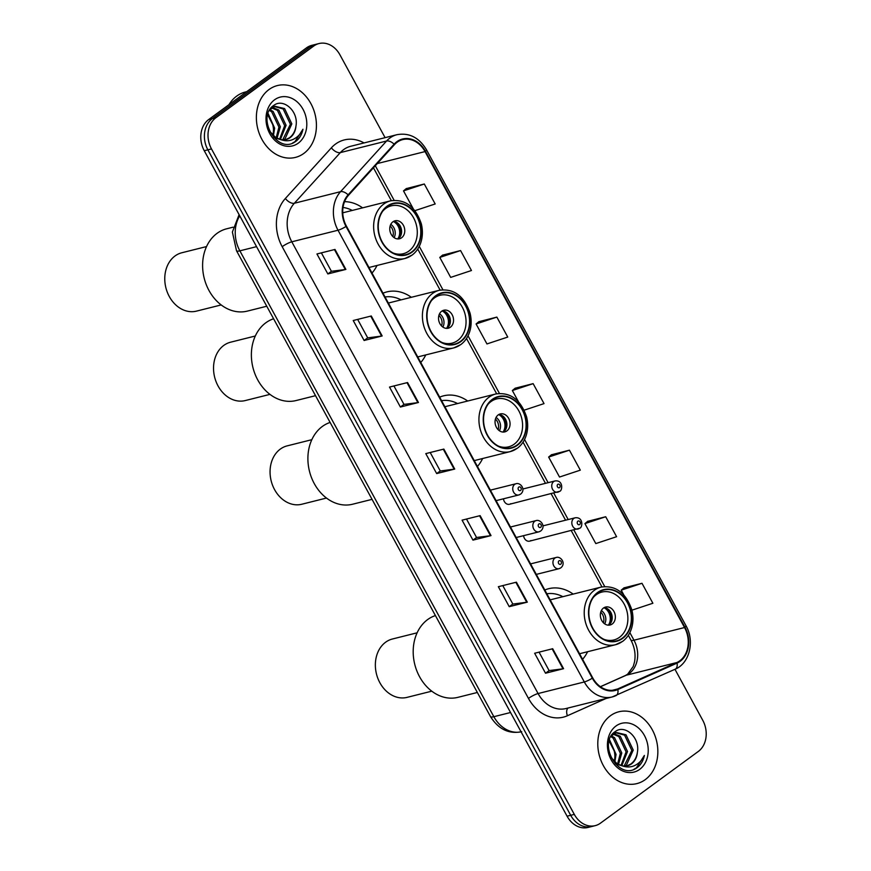 <?xml version="1.0" encoding="UTF-8"?>
<svg xmlns="http://www.w3.org/2000/svg" width="871" height="871" viewBox="0 0 871 871"><rect width="100%" height="100%" fill="white"/><g stroke="black" fill="none" stroke-linecap="round" stroke-linejoin="round"><path stroke-width="1.31" d="M523.58 535.665A5.781 4.616 75.9 0 0 529.633 541.141A5.781 4.616 75.9 0 0 530.951 540.521M503.471 498.8A5.781 4.616 75.9 0 0 509.535 504.276A5.781 4.616 75.9 0 0 510.852 503.656M420.769 362.499A40.893 32.608 75.9 0 0 425.788 354.911M411.341 297.294A40.893 32.608 75.9 0 0 386.887 291.894A40.893 32.608 75.9 0 0 382.99 293.2M477.439 466.453A40.893 32.608 75.9 0 0 482.632 458.516M467.705 401.019A40.893 32.608 75.9 0 0 443.557 395.837A40.893 32.608 75.9 0 0 439.659 397.154M582.59 659.303A40.893 32.608 75.9 0 0 587.609 651.715M573.172 594.098A40.893 32.608 75.9 0 0 548.708 588.698A40.893 32.608 75.9 0 0 544.811 590.005M372.004 273.059A40.893 32.608 75.9 0 0 377.023 265.47M362.586 207.853A40.893 32.608 75.9 0 0 344.557 201.669M385.091 137.651L339.919 54.797A23.147 18.454 75.9 0 0 319.004 43.55L311.774 45.357A23.147 18.454 75.9 0 0 306.516 47.851L208.659 119.567A23.147 18.454 75.9 0 0 204.26 150.737L567.086 816.203A23.147 18.454 75.9 0 0 588.001 827.45L591.616 826.546A23.147 18.454 75.9 0 1 570.69 815.3A23.147 18.454 75.9 0 0 591.616 826.546L595.22 825.643A23.147 18.454 75.9 0 0 600.478 823.149L698.335 751.433A23.147 18.454 75.9 0 0 702.745 720.263L674.96 669.298M319.004 43.55A23.147 18.454 75.9 0 0 313.745 46.032L215.888 117.748L212.274 118.663A23.147 18.454 75.9 0 0 207.864 149.823L570.69 815.3L207.864 149.823A23.147 18.454 75.9 0 1 212.274 118.663L310.13 46.936L212.274 118.663L208.659 119.567M315.389 44.454A23.147 18.454 75.9 0 0 310.13 46.936A23.147 18.454 75.9 0 1 315.389 44.454M268.987 89.55A37.028 29.538 75.9 0 0 259.514 134.199A37.028 29.538 75.9 0 0 295.4 157.411A37.028 29.538 75.9 0 0 303.816 153.438A37.028 29.538 75.9 0 0 313.288 108.777A37.028 29.538 75.9 0 0 277.403 85.565A37.028 29.538 75.9 0 0 268.987 89.55A37.028 29.538 75.9 0 0 259.514 134.199A37.028 29.538 75.9 0 0 295.4 157.411A37.028 29.538 75.9 0 0 303.816 153.438A37.028 29.538 75.9 0 0 313.288 108.777A37.028 29.538 75.9 0 0 277.403 85.565A37.028 29.538 75.9 0 0 268.987 89.55M610.408 715.755A37.028 29.538 75.9 0 0 600.936 760.416A37.028 29.538 75.9 0 0 636.821 783.617A37.028 29.538 75.9 0 0 645.237 779.643A37.028 29.538 75.9 0 0 654.709 734.993A37.028 29.538 75.9 0 0 618.824 711.781A37.028 29.538 75.9 0 0 610.408 715.755A37.028 29.538 75.9 0 0 600.936 760.416A37.028 29.538 75.9 0 0 636.821 783.617A37.028 29.538 75.9 0 0 645.237 779.643A37.028 29.538 75.9 0 0 654.709 734.993A37.028 29.538 75.9 0 0 618.824 711.781A37.028 29.538 75.9 0 0 610.408 715.755M397.122 142.245A24.682 19.695 -104.1 0 1 402.729 139.6A24.682 19.695 -104.1 0 1 425.048 151.587L684.541 627.534A24.682 19.695 -104.1 0 1 676.832 662.537L617.626 688.972A24.682 19.695 -104.1 0 1 615.035 689.876A24.682 19.695 -104.1 0 1 592.716 677.878L346.429 226.155A24.682 19.695 -104.1 0 1 348.476 195.311L394.465 144.651A24.682 19.695 -104.1 0 1 397.122 142.245M396.838 141.712A25.303 20.185 75.9 0 0 394.117 144.172L348.117 194.832A25.303 20.185 75.9 0 0 346.016 226.449L592.313 678.182A25.303 20.185 75.9 0 0 617.844 689.549L677.05 663.114A25.303 20.185 75.9 0 0 684.944 627.24L425.451 151.293A25.303 20.185 75.9 0 0 396.838 141.712M631.769 609.537L632.085 610.125L652.88 603.255L641.992 583.287L623.974 587.881M605.704 516.743L584.92 523.613L595.808 543.58L616.592 536.699L605.704 516.743L587.696 521.337M569.427 450.187L548.643 457.068L559.52 477.036L580.315 470.155L569.427 450.187L551.408 454.793M414.955 210.651L435.184 203.966L424.297 183.999L406.278 188.604M460.574 250.554L439.79 257.424L450.677 277.392L471.461 270.511L460.574 250.554L442.566 255.149M496.862 317.098L476.078 323.968L486.954 343.936L507.749 337.066L496.862 317.098L478.843 321.693M524.19 410.165L544.027 403.611L533.139 383.643L515.131 388.237M215.888 117.748A23.147 18.454 75.9 0 0 211.479 148.919L574.305 814.396A23.147 18.454 75.9 0 0 595.22 825.643M527.303 602.144L509.241 606.673L498.354 586.706L516.416 582.176L527.303 602.144A6.173 1.154 -28.6 0 1 526.737 602.253L515.861 582.318M563.581 668.688L545.529 673.218L534.642 653.25L552.693 648.732L563.581 668.688A6.173 1.154 -28.6 0 1 563.014 668.808L552.149 648.862M418.45 402.5L400.399 407.029L389.511 387.062L407.563 382.543L418.45 402.5A6.173 1.154 -28.6 0 1 417.884 402.62L407.018 382.674M382.162 335.956L364.111 340.485L353.223 320.517L371.286 315.988L382.162 335.956A6.173 1.154 -28.6 0 1 381.607 336.064L370.73 316.129M345.885 269.411L327.834 273.93L316.946 253.973L334.997 249.444L345.885 269.411A6.173 1.154 -28.6 0 1 345.319 269.52L334.453 249.585M491.015 535.6L472.964 540.129L462.076 520.161L480.128 515.632L491.015 535.6A6.173 1.154 -28.6 0 1 490.449 535.709L479.583 515.774M454.727 469.055L436.676 473.574L425.788 453.617L443.851 449.088L454.727 469.055A6.173 1.154 -28.6 0 1 454.172 469.164L443.295 449.229M436.676 473.574L440.269 470.95M430.209 452.506L440.28 470.982L454.172 469.164M472.964 540.129L476.546 537.494L490.449 535.709M327.834 273.93L331.416 271.306L345.319 269.52M364.111 340.485L367.704 337.85M357.643 319.407L367.714 337.883L381.607 336.064M400.399 407.029L403.981 404.394L417.884 402.62M545.529 673.218L549.111 670.594L563.014 668.808M509.241 606.673L512.834 604.038M502.774 585.595L512.845 604.071L526.737 602.253M533.139 383.643L512.355 390.524L515.273 388.128M518.419 401.651L512.355 390.524M476.078 323.968L478.985 321.573M439.79 257.424L442.708 255.029M424.297 183.999L403.502 190.88L406.419 188.484M413.126 208.528L403.502 190.88M548.643 457.068L551.55 454.673M584.92 523.613L587.838 521.217M641.992 583.287L621.208 590.157L624.115 587.762M623.712 594.762L621.208 590.157M404.002 404.427L393.932 385.962M331.437 271.338L321.366 252.862M476.568 537.527L466.497 519.051M549.133 670.616L539.062 652.15M246.722 91.673L245.426 91.988A38.574 30.768 75.9 0 0 236.662 96.137A38.574 30.768 75.9 0 0 228.931 104.705M269.716 109.822L275.149 106.327L284.588 108.581L291.829 123.867L285.002 138.935L283.456 139.872M274.43 106.534L283.151 108.94L290.402 124.226L282.705 139.85M295.966 126.099C298.797 111.314 283.456 97.911 273.94 105.304C255.878 116.485 276.521 154.341 294.801 142.06L295.683 141.461C299.439 138.641 301.856 134.559 302.956 129.246C300.68 134.09 297.316 137.52 292.83 139.523C288.987 141.146 284.969 141.167 280.767 139.578A17.442 13.914 75.9 0 0 286.124 139.534A17.442 13.914 75.9 0 0 290.087 137.662A17.442 13.914 75.9 0 0 295.966 126.099C295.149 131.325 292.928 135.245 289.303 137.868L285.612 139.654M280.767 139.578L275.693 137.531L269.4 130.977M282.574 140.177L273.766 137.574M268.072 113.437L274.637 128.179L273.396 135.811M272.786 135.255A17.442 13.914 75.9 0 0 272.743 124.651L267.68 114.765M269.868 109.637L273.124 111.455L280.364 126.741L277.043 138.293M269.379 110.41L271.687 111.815L278.938 127.101L276.172 137.825M272.383 107.503L278.851 110.018L286.102 125.304L280.397 139.491M271.73 107.939L277.424 110.377L284.665 125.664L279.58 139.284M271.284 107.666L275.149 106.327M274.572 99.795A25.15 20.066 75.9 0 0 269.781 133.666A25.15 20.066 75.9 0 0 298.23 143.192A25.15 20.066 75.9 0 0 303.021 109.311A25.15 20.066 75.9 0 0 274.572 99.795M302.956 129.246L295.019 141.625L292.449 143.116M352.276 210.434A36.495 29.102 75.9 0 0 343.011 207.461M387.181 206.59A26.228 20.926 75.9 0 0 380.475 238.219A26.228 20.926 75.9 0 0 405.897 254.659A26.228 20.926 75.9 0 0 411.863 251.839A26.228 20.926 75.9 0 0 418.57 220.211A26.228 20.926 75.9 0 0 393.148 203.77A26.228 20.926 75.9 0 0 387.181 206.59M382.728 211.185A24.682 19.695 -104.1 0 1 385.657 208.485A24.682 19.695 -104.1 0 1 391.264 205.839A24.682 19.695 -104.1 0 1 415.195 221.31A24.682 19.695 -104.1 0 1 408.88 251.077A24.682 19.695 -104.1 0 1 403.273 253.722A24.682 19.695 -104.1 0 1 393.224 253.036M392.908 221.8A9.254 7.382 75.9 0 0 390.546 232.96A9.254 7.382 75.9 0 0 399.517 238.763A9.254 7.382 75.9 0 0 401.618 237.761A9.254 7.382 75.9 0 0 403.992 226.602A9.254 7.382 75.9 0 0 395.009 220.799A9.254 7.382 75.9 0 0 392.908 221.8M397.884 238.937A9.254 7.382 75.9 0 0 398.461 238.556A9.254 7.382 75.9 0 0 401.161 228.365A9.254 7.382 75.9 0 0 393.485 221.419M397.154 222.649A12.346 9.842 -104.1 0 1 400.529 236.128M393.387 221.484A10.8 8.612 -104.1 0 1 397.753 238.926M233.069 227.189L226.7 228.79A42.429 33.838 75.9 0 0 208.986 290.489A42.429 33.838 75.9 0 0 247.331 311.11L266.766 306.233M206.558 246.569L181.854 252.753A30.093 23.996 75.9 0 0 169.29 296.51A30.093 23.996 75.9 0 0 196.487 311.121L221.19 304.937M611.137 736.028L616.57 732.544L626.009 734.797L633.25 750.073L626.423 765.152L624.877 766.088M615.851 732.751L624.572 735.157L631.823 750.432L624.126 766.066M637.387 752.304C640.218 737.53 624.877 724.117 615.362 731.52C597.299 742.702 617.942 780.547 636.222 768.276L637.104 767.667C640.86 764.847 643.277 760.775 644.377 755.451C642.101 760.296 638.726 763.725 634.251 765.74C630.408 767.362 626.391 767.373 622.188 765.783A17.442 13.914 75.9 0 0 627.545 765.751A17.442 13.914 75.9 0 0 631.508 763.878A17.442 13.914 75.9 0 0 637.387 752.304C636.57 757.53 634.349 761.45 630.724 764.074L627.033 765.87M622.188 765.783L617.114 763.747L610.821 757.193M623.984 766.382L615.187 763.78M609.493 739.642L616.058 754.384L614.817 762.016M614.207 761.461A17.442 13.914 75.9 0 0 614.164 750.867L609.101 740.981M611.29 735.853L614.545 737.672L621.785 752.947L618.464 764.498M610.8 736.616L613.108 738.031L620.359 753.306L617.593 764.03M613.805 733.709L620.272 736.235L627.523 751.51L621.818 765.707M613.151 734.144L618.846 736.594L626.086 751.869L621.001 765.5M612.705 733.872L616.57 732.544M615.993 726A25.15 20.066 75.9 0 0 611.202 759.882A25.15 20.066 75.9 0 0 639.652 769.398A25.15 20.066 75.9 0 0 644.442 735.516A25.15 20.066 75.9 0 0 615.993 726M644.377 755.451L636.44 767.841L633.87 769.333M401.041 299.874A36.495 29.102 75.9 0 0 385.047 296.989M460.454 344.731A29.701 23.691 -104.1 0 1 453.704 347.921A29.701 23.691 -104.1 0 1 424.917 329.303A29.701 23.691 -104.1 0 1 432.517 293.483A29.701 23.691 -104.1 0 1 439.256 290.293L388.706 302.966A29.701 23.691 75.9 0 0 388.357 303.054M435.946 296.031A26.228 20.926 75.9 0 0 429.24 327.659A26.228 20.926 75.9 0 0 454.662 344.099A26.228 20.926 75.9 0 0 460.617 341.28A26.228 20.926 75.9 0 0 467.335 309.651A26.228 20.926 75.9 0 0 441.913 293.211A26.228 20.926 75.9 0 0 435.946 296.031M431.493 300.626A24.682 19.695 -104.1 0 1 434.422 297.926A24.682 19.695 -104.1 0 1 440.029 295.269A24.682 19.695 -104.1 0 1 463.96 310.751A24.682 19.695 -104.1 0 1 457.645 340.517A24.682 19.695 -104.1 0 1 452.027 343.163A24.682 19.695 -104.1 0 1 441.989 342.477M441.673 311.23A9.254 7.382 75.9 0 0 439.311 322.401A9.254 7.382 75.9 0 0 448.282 328.204A9.254 7.382 75.9 0 0 450.383 327.202A9.254 7.382 75.9 0 0 452.757 316.042A9.254 7.382 75.9 0 0 443.775 310.239A9.254 7.382 75.9 0 0 441.673 311.23M446.649 328.378A9.254 7.382 75.9 0 0 447.226 327.997A9.254 7.382 75.9 0 0 449.926 317.806A9.254 7.382 75.9 0 0 442.25 310.86M445.919 312.09A12.346 9.842 -104.1 0 1 449.294 325.569M442.152 310.925A10.8 8.612 -104.1 0 1 446.518 328.367M273.592 318.775A42.429 33.838 75.9 0 0 257.751 379.93A42.429 33.838 75.9 0 0 296.096 400.54L315.52 395.674M255.323 335.999L230.619 342.194A30.093 23.996 75.9 0 0 218.055 385.951A30.093 23.996 75.9 0 0 245.252 400.562L269.956 394.378M457.569 403.556A36.495 29.102 75.9 0 0 441.575 400.66M516.982 448.413A29.701 23.691 -104.1 0 1 510.232 451.603A29.701 23.691 -104.1 0 1 481.445 432.985A29.701 23.691 -104.1 0 1 489.045 397.165A29.701 23.691 -104.1 0 1 495.784 393.975L445.233 406.648A29.701 23.691 75.9 0 0 444.885 406.735M492.474 399.713A26.228 20.926 75.9 0 0 485.768 431.341A26.228 20.926 75.9 0 0 511.19 447.781A26.228 20.926 75.9 0 0 517.156 444.961A26.228 20.926 75.9 0 0 523.863 413.333A26.228 20.926 75.9 0 0 498.441 396.893A26.228 20.926 75.9 0 0 492.474 399.713M488.021 404.307A24.682 19.695 -104.1 0 1 490.95 401.607A24.682 19.695 -104.1 0 1 496.557 398.951A24.682 19.695 -104.1 0 1 520.488 414.422A24.682 19.695 -104.1 0 1 514.173 444.199A24.682 19.695 -104.1 0 1 508.555 446.845A24.682 19.695 -104.1 0 1 498.517 446.148M498.201 414.912A9.254 7.382 75.9 0 0 495.839 426.082A9.254 7.382 75.9 0 0 504.81 431.885A9.254 7.382 75.9 0 0 506.911 430.884A9.254 7.382 75.9 0 0 509.285 419.724A9.254 7.382 75.9 0 0 500.302 413.921A9.254 7.382 75.9 0 0 498.201 414.912M503.177 432.06A9.254 7.382 75.9 0 0 503.754 431.678A9.254 7.382 75.9 0 0 506.454 421.488A9.254 7.382 75.9 0 0 498.778 414.542M502.447 415.772A12.346 9.842 -104.1 0 1 505.822 429.251M498.68 414.596A10.8 8.612 -104.1 0 1 503.046 432.049M330.12 422.446A42.429 33.838 75.9 0 0 314.279 483.612A42.429 33.838 75.9 0 0 352.624 504.222L372.059 499.355M311.851 439.681L287.147 445.876A30.093 23.996 75.9 0 0 274.583 489.633A30.093 23.996 75.9 0 0 301.78 504.244L326.483 498.049M562.862 596.679A36.495 29.102 75.9 0 0 546.868 593.782M622.275 641.524A29.701 23.691 -104.1 0 1 615.525 644.714A29.701 23.691 -104.1 0 1 586.738 626.107A29.701 23.691 -104.1 0 1 594.338 590.288A29.701 23.691 -104.1 0 1 601.077 587.098L550.526 599.771A29.701 23.691 75.9 0 0 550.178 599.858M597.767 592.824A26.228 20.926 75.9 0 0 591.061 624.463A26.228 20.926 75.9 0 0 616.483 640.904A26.228 20.926 75.9 0 0 622.438 638.084A26.228 20.926 75.9 0 0 629.156 606.456A26.228 20.926 75.9 0 0 603.734 590.015A26.228 20.926 75.9 0 0 597.767 592.824M593.314 597.43A24.682 19.695 -104.1 0 1 596.243 594.73A24.682 19.695 -104.1 0 1 601.85 592.073A24.682 19.695 -104.1 0 1 625.781 607.544A24.682 19.695 -104.1 0 1 619.466 637.322A24.682 19.695 -104.1 0 1 613.848 639.967A24.682 19.695 -104.1 0 1 603.81 639.27M603.494 608.034A9.254 7.382 75.9 0 0 601.132 619.194A9.254 7.382 75.9 0 0 610.103 624.997A9.254 7.382 75.9 0 0 612.204 624.006A9.254 7.382 75.9 0 0 614.578 612.846A9.254 7.382 75.9 0 0 605.595 607.043A9.254 7.382 75.9 0 0 603.494 608.034M608.47 625.171A9.254 7.382 75.9 0 0 609.047 624.801A9.254 7.382 75.9 0 0 611.747 614.61A9.254 7.382 75.9 0 0 604.071 607.664M607.74 608.883A12.346 9.842 -104.1 0 1 611.115 622.362M603.973 607.718A10.8 8.612 -104.1 0 1 608.339 625.171M435.413 615.568A42.429 33.838 75.9 0 0 419.572 676.734A42.429 33.838 75.9 0 0 457.917 697.344L477.341 692.478M417.144 632.803L392.44 638.998A30.093 23.996 75.9 0 0 379.876 682.744A30.093 23.996 75.9 0 0 407.073 697.366L431.776 691.171M204.26 150.737L211.479 148.919M306.516 47.851L313.745 46.032M567.086 816.203L574.305 814.396M239.743 215.823A30.855 24.617 75.9 0 0 239.863 250.837L256.553 246.645M521.74 731.684C508.936 734.297 498.517 729.277 490.504 716.604L236.509 250.75A15.428 2.874 -28.6 0 0 239.863 250.837L493.857 716.691L510.548 712.511M490.504 716.604A15.428 2.874 -28.6 0 0 493.857 716.691A30.855 24.617 75.9 0 0 521.087 731.836M676.832 662.537L626.271 675.21A24.682 19.695 75.9 0 0 629.287 673.457A24.682 19.695 75.9 0 0 633.979 640.207L629.853 632.629M600.446 686.74L626.271 675.21A13.882 8.296 -114.1 0 0 625.454 675.493L627.61 674.23L633.239 666.457L634.545 661.873C635.841 654.491 634.643 647.24 630.963 640.131A13.882 2.591 -28.6 0 0 633.979 640.207L684.541 627.534M425.048 151.587L377.295 163.563M606.02 698.498L567.402 715.744A38.574 30.768 -104.1 0 1 528.468 698.411L282.182 246.678A7.719 1.437 -28.6 0 1 291.796 241.811L338.013 230.227A30.855 24.617 -104.1 0 1 340.572 191.664L386.572 141.015A30.855 24.617 -104.1 0 1 389.892 138.01A30.855 24.617 -104.1 0 1 396.904 134.7L350.675 146.284A30.855 24.617 75.9 0 0 343.664 149.594A30.855 24.617 75.9 0 0 340.343 152.599L294.344 203.259A30.855 24.617 75.9 0 0 291.796 241.811L538.082 693.545A30.855 24.617 75.9 0 0 565.976 708.537L612.193 696.952A30.855 24.617 -104.1 0 1 584.31 681.96L338.013 230.227A7.719 1.437 -28.6 0 0 346.016 226.449M394.117 144.172A7.719 4.105 42.2 0 0 386.572 141.015L340.343 152.599A7.719 4.105 -137.8 0 1 331.372 147.82A38.574 30.768 -104.1 0 1 364.067 142.931M592.313 678.182A7.719 1.437 151.4 0 1 584.31 681.96L538.082 693.545A7.719 1.437 -28.6 0 0 528.468 698.411M615.449 695.82A30.855 24.617 -104.1 0 1 612.193 696.952L675.101 669.233C689.669 663.299 694.916 641.11 685.956 625.683L426.463 149.736A7.719 1.437 151.4 0 1 425.451 151.293M617.844 689.549A7.719 4.605 65.9 0 1 615.906 695.668M282.182 246.678A38.574 30.768 -104.1 0 1 285.372 198.479A7.719 4.105 -137.8 0 0 294.344 203.259L340.572 191.664A7.719 4.105 42.2 0 1 348.117 194.832M677.05 663.114A7.719 4.605 65.9 0 1 675.101 669.233M684.944 627.24A7.719 1.437 -28.6 0 0 685.956 625.683M285.372 198.479L331.372 147.82M568.077 708.003A7.719 4.605 -114.1 0 0 567.402 715.744M617.626 688.972L612.313 690.311M604.714 586.531L573.913 530.047M568.197 519.552L553.814 493.171M548.099 482.676L524.56 439.507M499.421 393.409L468.032 335.825M442.893 289.738L419.267 246.384M394.128 200.297L375.303 165.762M412.037 252.176A26.62 21.231 75.9 0 0 417.111 216.324A26.62 21.231 75.9 0 0 387.007 206.253A26.62 21.231 75.9 0 0 381.934 242.105A26.62 21.231 75.9 0 0 412.037 252.176M383.752 204.043A29.701 23.691 -104.1 0 1 390.491 200.853C405.113 198.849 415.391 206.492 421.314 223.803C422.838 230.107 422.74 236.172 421.009 241.986C419.234 247.625 416.251 252.002 412.059 255.116L404.939 258.48A29.701 23.691 -104.1 0 1 376.152 239.863A29.701 23.691 -104.1 0 1 383.752 204.043M411.689 255.29A29.701 23.691 -104.1 0 1 404.939 258.48L368.966 267.495M390.774 224.348A8.95 7.142 -104.1 0 1 394.106 237.631M390.143 225.959A8.481 6.772 -104.1 0 1 392.788 236.509M460.803 341.617A26.62 21.231 75.9 0 0 465.865 305.765A26.62 21.231 75.9 0 0 435.772 295.694A26.62 21.231 75.9 0 0 430.699 331.546A26.62 21.231 75.9 0 0 460.803 341.617M439.539 313.789A8.95 7.142 -104.1 0 1 442.871 327.071M438.908 315.4A8.481 6.772 -104.1 0 1 441.553 325.95M517.33 445.299A26.62 21.231 75.9 0 0 522.404 409.446A26.62 21.231 75.9 0 0 492.3 399.375A26.62 21.231 75.9 0 0 487.227 435.217A26.62 21.231 75.9 0 0 517.33 445.299M496.067 417.47A8.95 7.142 -104.1 0 1 499.399 430.753M495.436 419.082A8.481 6.772 -104.1 0 1 498.081 429.632M622.623 638.41A26.62 21.231 75.9 0 0 627.697 602.569A26.62 21.231 75.9 0 0 597.593 592.498A26.62 21.231 75.9 0 0 592.52 628.339A26.62 21.231 75.9 0 0 622.623 638.41M601.36 610.593A8.95 7.142 -104.1 0 1 604.692 623.865M600.729 612.193A8.481 6.772 -104.1 0 1 603.374 622.754M559.149 491.549A5.781 4.616 -104.1 0 1 557.832 492.169A5.781 4.616 -104.1 0 1 552.225 488.544A5.781 4.616 -104.1 0 1 553.706 481.565A5.781 4.616 -104.1 0 1 555.023 480.944L522.829 489.012M557.778 484.33A1.927 1.535 75.9 0 0 559.585 487.651A1.927 1.535 75.9 0 0 557.778 484.33M579.248 528.414A5.781 4.616 -104.1 0 1 577.93 529.035A5.781 4.616 -104.1 0 1 572.323 525.409A5.781 4.616 -104.1 0 1 573.804 518.43A5.781 4.616 -104.1 0 1 575.121 517.81L542.927 525.877M577.876 521.196A1.927 1.535 75.9 0 0 579.694 524.527A1.927 1.535 75.9 0 0 577.876 521.196M514.707 484.352A5.781 4.616 -104.1 0 1 516.024 483.732C520.423 482.186 526.215 489.567 520.608 494.118L518.833 494.957A5.781 4.616 -104.1 0 1 513.226 491.331A5.781 4.616 -104.1 0 1 514.707 484.352M520.586 490.438A1.927 1.535 75.9 0 0 518.778 487.107A1.927 1.535 75.9 0 0 520.586 490.438M520.15 494.336A5.781 4.616 -104.1 0 1 518.833 494.957L496.089 500.651M534.805 521.217A5.781 4.616 -104.1 0 1 536.122 520.597C540.521 519.062 546.313 526.432 540.717 530.983L538.931 531.822A5.781 4.616 -104.1 0 1 533.324 528.196A5.781 4.616 -104.1 0 1 534.805 521.217M540.695 527.303A1.927 1.535 75.9 0 0 538.877 523.983A1.927 1.535 75.9 0 0 540.695 527.303M540.249 531.201A5.781 4.616 -104.1 0 1 538.931 531.822L516.187 537.516M554.903 558.082A5.781 4.616 -104.1 0 1 556.221 557.462C560.619 555.927 566.411 563.297 560.815 567.848L559.03 568.687A5.781 4.616 -104.1 0 1 553.423 565.061A5.781 4.616 -104.1 0 1 554.903 558.082M560.793 564.168A1.927 1.535 75.9 0 0 558.975 560.848A1.927 1.535 75.9 0 0 560.793 564.168M560.347 568.066A5.781 4.616 -104.1 0 1 559.03 568.687L536.296 574.392M236.509 250.75L232.383 232.056L239.1 214.636M426.463 149.736C419.082 137.509 409.218 132.501 396.904 134.7M600.369 686.696L625.454 675.493M630.963 640.131L628.329 635.297M601.937 586.902L571.3 530.7M565.573 520.205L551.201 493.835M545.475 483.34L523.036 442.174M496.644 393.779L466.508 338.492M440.116 290.097L417.742 249.052M391.351 200.657L373.441 167.809M342.739 212.829L390.491 200.853M391.264 205.839L386.659 206.982M403.273 253.722L398.668 254.876M417.732 356.936L453.704 347.921L460.824 344.557C465.016 341.443 467.999 337.066 469.774 331.426C471.505 325.612 471.603 319.548 470.079 313.244C464.156 295.933 453.878 288.279 439.256 290.293M440.029 295.269L435.424 296.423M452.027 343.163L447.433 344.317M474.26 460.617L510.232 451.603L517.352 448.238C521.544 445.125 524.527 440.748 526.302 435.108C528.033 429.294 528.131 423.23 526.607 416.926C520.684 399.615 510.406 391.961 495.784 393.975M496.557 398.951L491.952 400.105M508.555 446.845L503.961 447.999M579.553 653.74L615.525 644.714L622.645 641.361C626.837 638.247 629.82 633.87 631.595 628.231C633.326 622.406 633.424 616.352 631.9 610.038C625.977 592.737 615.699 585.083 601.077 587.098M601.85 592.073L597.245 593.227M613.848 639.967L609.254 641.121M509.535 504.276L559.618 491.331C562.416 491.026 563.624 479.812 555.023 480.944M529.633 541.141L579.716 528.196C582.525 527.891 583.722 516.677 575.121 517.81M490.362 490.155L516.024 483.732M510.471 527.02L536.122 520.597M530.57 563.896L556.221 557.462"/></g></svg>
